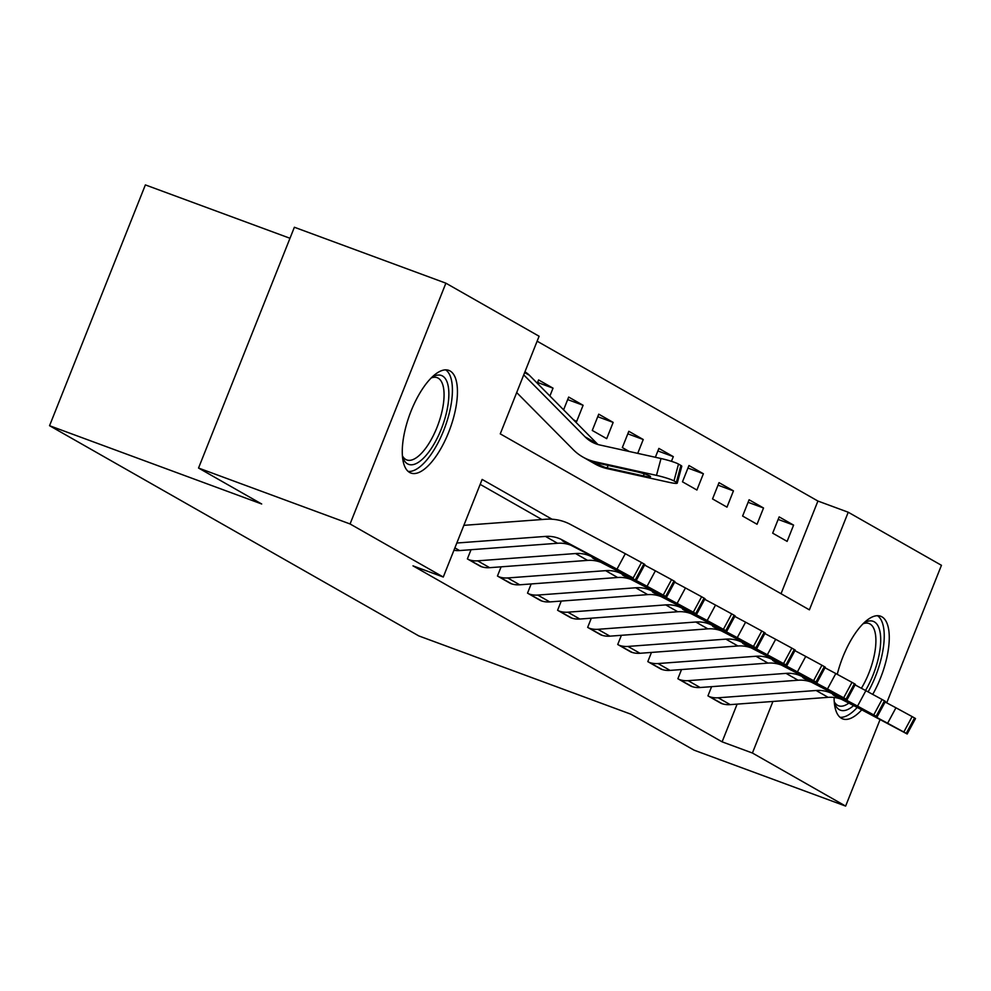 <?xml version="1.0" encoding="UTF-8"?>
<svg xmlns="http://www.w3.org/2000/svg" width="991" height="991" viewBox="0 0 991 991"><rect width="100%" height="100%" fill="white"/><g stroke="black" fill="none" stroke-linecap="round" stroke-linejoin="round"><path stroke-width="1.49" d="M861.736 709.853A54.728 21.344 -69.7 0 1 842.709 718.896A54.728 21.344 -69.7 0 1 841.47 718.314A54.728 21.344 -69.7 0 1 834.1 697.466M837.259 674.326A54.728 21.344 -69.7 0 1 880.615 616.216A54.728 21.344 -69.7 0 1 881.866 616.798A54.728 21.344 -69.7 0 1 872.737 694.357M409.655 472.472A54.728 21.344 -69.7 0 1 410.447 412.677A54.728 21.344 -69.7 0 1 448.799 370.374A54.728 21.344 -69.7 0 1 450.05 370.956A54.728 21.344 -69.7 0 1 449.257 430.763A54.728 21.344 -69.7 0 1 410.906 473.054A54.728 21.344 -69.7 0 1 409.655 472.472M289.979 238.274L145.367 184.908L49.55 425.696L418.821 635.925L630.957 714.214L694.096 750.175L845.633 806.092L752.417 753.024L772.93 701.455M49.55 425.696L261.686 503.985L198.534 468.037L294.364 227.249L445.888 283.178L539.104 336.246L500.257 433.86L809.387 609.849L848.234 512.236L941.45 565.304L886.71 702.867M781.044 593.72L817.922 501.05L537.134 341.189M817.922 501.05L848.234 512.236M537.283 383.257L538.596 379.937L553.028 388.162L549.906 396.004M573.343 419.676L576.626 421.547L583.104 405.282L568.673 397.057L563.594 409.828M592.271 430.453L606.703 438.666L613.169 422.401L598.737 414.176L592.271 430.453M637.733 453.37L643.246 439.521L628.814 431.296L622.336 447.573L629.223 451.487M655.361 457.272L658.879 448.415L673.31 456.64L671.44 461.335M682.477 481.812L696.908 490.025L703.387 473.76L688.956 465.535L682.477 481.812M712.541 498.931L726.985 507.144L733.451 490.879L719.02 482.654L712.541 498.931M742.618 516.051L757.05 524.264L763.528 507.999L749.097 499.774L742.618 516.051M772.683 533.17L787.127 541.383L793.593 525.119L779.161 516.893L772.683 533.17M552.049 519.222L482.134 479.421L443.287 577.035L412.987 565.849L722.105 741.838L737.118 704.13M541.916 519.519L480.164 484.364M471.035 549.708L467.38 558.899L481.911 566.864M501.112 566.827L497.457 576.019L511.988 583.984M531.176 583.947L527.522 593.138L542.052 601.103M561.253 601.066L557.586 610.258L572.129 618.223M591.317 618.186L587.663 627.377L602.194 635.342M621.394 635.305L617.727 644.497L632.27 652.462M651.459 652.425L647.804 661.616L662.335 669.582M681.535 669.544L677.869 678.736L692.412 686.701M711.6 686.664L707.946 695.855L722.476 703.821M198.534 468.037L350.071 523.966L445.888 283.178M880.045 719.615L845.633 806.092M722.105 741.838L752.417 753.024M443.287 577.035L350.071 523.966M778.158 519.42L793.593 525.119M748.094 502.301L763.528 507.999M718.017 485.181L733.451 490.879M687.952 468.062L703.387 473.76M657.875 450.942L673.31 456.64M627.811 433.823L643.246 439.521M597.734 416.703L613.169 422.401M567.67 399.584L583.104 405.282M537.593 382.464L553.028 388.162M456.826 543.018L545.484 536.416A35.081 32.232 119.7 0 1 562.083 539.86L616.984 569.156L625.309 553.709L641.499 562.516L633.175 577.964L616.984 569.156M463.862 525.341L545.496 519.259A52.622 48.361 119.7 0 1 570.407 524.412L625.309 553.709M453.94 550.253A24.552 22.57 -60.3 0 0 459.576 550.562L557.512 543.266A35.081 32.232 119.7 0 1 574.111 546.71L633.175 577.964M635.578 579.326L643.902 563.891L641.499 562.516M643.902 563.891L644.881 564.474L636.556 579.921M576.254 547.49L562.9 541.111L606.467 563.656M576.167 547.726L606.368 563.842M562.9 541.111L562.182 540.516M524.945 371.848A24.552 22.57 119.7 0 1 529.343 375.242L597.127 443.695A35.081 32.232 -60.3 0 0 597.945 444.501M516.695 392.56L573.207 449.629A52.622 48.361 -60.3 0 0 582.844 457.024L594.873 463.875A52.622 48.361 -60.3 0 0 607.347 468.669L668.516 482.221A14.035 1.511 -165 0 0 677.249 483.125A14.035 1.511 -165 0 0 676.382 482.283L680.904 465.448A14.035 1.511 15 0 1 681.783 466.278L677.249 483.125M582.844 457.024A52.622 48.361 -60.3 0 0 595.318 461.818L656.488 475.37L661.009 458.523A14.035 1.511 15 0 1 678.501 464.073L680.904 465.448M523.731 374.871L585.099 436.858A35.081 32.232 -60.3 0 0 591.528 441.788A35.081 32.232 -60.3 0 0 599.84 444.984L661.009 458.523M593.275 462.648C591.553 461.831 592.977 461.967 597.548 463.094L635.838 471.555A11.223 1.214 15 0 1 649.823 475.99A11.223 1.214 15 0 1 650.53 476.659A11.223 1.214 15 0 1 643.531 475.928L605.105 467.405L592.531 462.116M678.501 464.073L673.979 480.92L676.382 482.283M673.979 480.92A14.035 1.511 -165 0 0 656.488 475.37M666.633 597.04L665.655 596.446L673.979 581.011L674.945 581.593L666.633 597.04L604.176 563.829A35.081 32.232 119.7 0 0 587.576 560.386L489.653 567.682A24.552 22.57 -60.3 0 1 480.61 566.431L468.582 559.593A24.552 22.57 -60.3 0 0 477.625 560.832L575.548 553.535A35.081 32.232 119.7 0 1 592.147 556.979L647.061 586.276L655.385 570.828L671.564 579.636L663.252 595.083L647.061 586.276M644.571 565.056L655.385 570.828M673.979 581.011L671.564 579.636M665.655 596.446L663.252 595.083M606.319 564.61L592.977 558.23L636.544 580.776M606.244 564.845L636.445 580.961M592.977 558.23L592.259 557.636M696.698 614.16L695.719 613.565L704.044 598.13L705.022 598.713L696.698 614.16L634.252 580.949A35.081 32.232 119.7 0 0 617.653 577.505L519.718 584.801A24.552 22.57 -60.3 0 1 510.687 583.55L498.659 576.712A24.552 22.57 -60.3 0 0 507.689 577.951L605.625 570.655A35.081 32.232 119.7 0 1 622.224 574.099L677.126 603.395L685.45 587.948L701.64 596.755L693.316 612.203L677.126 603.395M674.636 582.175L685.45 587.948M704.044 598.13L701.64 596.755M695.719 613.565L693.316 612.203M636.395 581.729L623.042 575.35L666.609 597.895M636.309 581.965L666.509 598.081M623.042 575.35L622.323 574.755M726.775 631.279L725.796 630.685L734.12 615.25L735.087 615.832L726.775 631.279L664.317 598.068A35.081 32.232 119.7 0 0 647.718 594.625L549.782 601.921A24.552 22.57 -60.3 0 1 540.752 600.67L528.723 593.832A24.552 22.57 -60.3 0 0 537.754 595.071L635.689 587.774A35.081 32.232 119.7 0 1 652.289 591.218L707.202 620.515L715.527 605.067L731.705 613.875L723.393 629.322L707.202 620.515M704.712 599.295L715.527 605.067M734.12 615.25L731.705 613.875M725.796 630.685L723.393 629.322M666.46 598.849L653.119 592.469L696.685 615.015M666.386 599.084L696.586 615.2M653.119 592.469L652.4 591.875M756.839 648.399L755.86 647.804L764.185 632.369L765.163 632.952L756.839 648.399L694.394 615.188A35.081 32.232 119.7 0 0 677.782 611.744L579.859 619.041A24.552 22.57 -60.3 0 1 570.828 617.789L558.8 610.952A24.552 22.57 -60.3 0 0 567.831 612.19L665.754 604.894A35.081 32.232 119.7 0 1 682.365 608.338L737.267 637.634L745.591 622.187L761.782 630.994L753.457 646.442L737.267 637.634M734.777 616.414L745.591 622.187M764.185 632.369L761.782 630.994M755.86 647.804L753.457 646.442M696.537 615.968L683.183 609.589L726.75 632.134M696.45 616.204L726.651 632.32M683.183 609.589L682.465 608.994M431.605 377.521A47.357 18.47 -69.7 0 1 432.522 376.964A47.357 18.47 -69.7 0 1 448.836 395.805A47.357 18.47 -69.7 0 1 430.329 449.889A47.357 18.47 -69.7 0 1 402.804 457.47A47.357 18.47 -69.7 0 1 402.482 456.455M402.433 455.848A43.852 17.107 110.3 0 0 406.793 459.948A43.852 17.107 110.3 0 0 426.898 446.557A43.852 17.107 110.3 0 0 443.287 404.613A43.852 17.107 110.3 0 0 437.155 377.67A43.852 17.107 110.3 0 0 431.184 377.955M408.156 471.406A54.381 21.207 110.3 0 0 431.11 454.336A54.381 21.207 110.3 0 0 445.64 369.841M863.421 623.364A47.357 18.47 -69.7 0 1 864.325 622.806A47.357 18.47 -69.7 0 1 874.297 621.84A47.357 18.47 -69.7 0 1 865.515 690.479M853.66 705.542A47.357 18.47 -69.7 0 1 839.34 709.692A47.357 18.47 -69.7 0 1 834.62 703.3A47.357 18.47 -69.7 0 1 834.286 702.297M834.236 701.69A43.852 17.107 110.3 0 0 837.606 705.319A43.852 17.107 110.3 0 0 838.597 705.79A43.852 17.107 110.3 0 0 848.953 703.028M861.39 688.274A43.852 17.107 110.3 0 0 869.974 623.971A43.852 17.107 110.3 0 0 868.971 623.5A43.852 17.107 110.3 0 0 862.988 623.797M839.972 717.249A54.381 21.207 110.3 0 0 857.215 707.438M868.116 691.867A54.381 21.207 110.3 0 0 877.456 615.684M786.904 665.518L785.937 664.924L794.262 649.489L795.228 650.071L786.904 665.518L724.458 632.308A35.081 32.232 119.7 0 0 707.859 628.864L609.923 636.16A24.552 22.57 -60.3 0 1 600.893 634.909L588.865 628.071A24.552 22.57 -60.3 0 0 597.895 629.31L695.831 622.014A35.081 32.232 119.7 0 1 712.43 625.457L767.344 654.754L775.668 639.306L791.846 648.114L783.534 663.561L767.344 654.754M764.854 633.534L775.668 639.306M794.262 649.489L791.846 648.114M785.937 664.924L783.534 663.561M726.601 633.088L713.26 626.708L756.827 649.254M726.527 633.323L756.728 649.439M713.26 626.708L712.541 626.114M816.98 682.638L816.002 682.043L824.326 666.609L825.305 667.191L816.98 682.638L754.535 649.427A35.081 32.232 119.7 0 0 737.923 645.983L640 653.28A24.552 22.57 -60.3 0 1 630.97 652.041L618.941 645.191A24.552 22.57 -60.3 0 0 627.972 646.429L725.895 639.133A35.081 32.232 119.7 0 1 742.507 642.577L797.408 671.873L805.733 656.426L821.923 665.234L813.599 680.681L797.408 671.873M794.918 650.653L805.733 656.426M824.326 666.609L821.923 665.234M816.002 682.043L813.599 680.681M756.678 650.207L743.324 643.828L786.891 666.373M756.591 650.443L786.792 666.559M743.324 643.828L742.606 643.233M847.045 699.757L846.079 699.163L854.403 683.728L855.369 684.31L847.045 699.757L784.599 666.547A35.081 32.232 119.7 0 0 768 663.103L670.065 670.399A24.552 22.57 -60.3 0 1 661.034 669.16L649.006 662.31A24.552 22.57 -60.3 0 0 658.036 663.549L755.972 656.253A35.081 32.232 119.7 0 1 772.571 659.696L827.485 688.993L835.809 673.546L851.987 682.353L843.675 697.8L827.485 688.993M824.983 667.773L835.809 673.546M854.403 683.728L851.987 682.353M846.079 699.163L843.675 697.8M786.743 667.327L773.401 660.947L816.968 683.493M786.668 667.562L816.869 683.679M773.401 660.947L772.67 660.353M877.122 716.877L876.143 716.282L884.467 700.848L885.446 701.43L877.122 716.877L814.676 683.666A35.081 32.232 119.7 0 0 798.065 680.222L700.142 687.519A24.552 22.57 -60.3 0 1 691.111 686.28L679.083 679.43A24.552 22.57 -60.3 0 0 688.113 680.668L786.036 673.372A35.081 32.232 119.7 0 1 802.648 676.816L857.549 706.112L865.874 690.665L882.064 699.473L873.74 714.92L857.549 706.112M855.06 684.892L865.874 690.665M884.467 700.848L882.064 699.473M876.143 716.282L873.74 714.92M816.819 684.447L803.466 678.067L847.032 700.612M816.733 684.682L846.933 700.798M803.466 678.067L802.747 677.472M907.186 733.997L906.22 733.402L914.544 717.967L915.511 718.549L907.186 733.997L844.741 700.786A35.081 32.232 119.7 0 0 828.142 697.342L730.206 704.638A24.552 22.57 -60.3 0 1 721.175 703.399L709.147 696.549A24.552 22.57 -60.3 0 0 718.178 697.788L816.113 690.492A35.081 32.232 119.7 0 1 832.713 693.935L887.626 723.232L895.951 707.785L912.129 716.592L903.804 732.039L887.626 723.232M885.124 702.012L895.951 707.785M914.544 717.967L912.129 716.592M906.22 733.402L903.804 732.039M846.884 701.566L833.542 695.187L877.109 717.732M846.81 701.801L877.01 717.918M833.542 695.187L832.812 694.592M564.672 541.334L562.083 539.86M574.111 546.71L571.522 545.223M557.512 543.266L545.484 536.416M459.576 550.562L454.881 547.887M595.318 461.818L597.548 463.094M605.105 467.405L607.347 468.669M585.099 436.858L597.127 443.695M524.648 372.566L529.343 375.242M643.531 475.928L644.113 473.772M608.189 465.423L607.087 467.863M594.749 558.453L592.147 556.979M604.176 563.829L601.587 562.343M587.576 560.386L575.548 553.535M489.653 567.682L477.625 560.832M624.813 575.573L622.224 574.099M634.252 580.949L631.663 579.462M617.653 577.505L605.625 570.655M519.718 584.801L507.689 577.951M654.89 592.692L652.289 591.218M664.317 598.068L661.728 596.582M647.718 594.625L635.689 587.774M549.782 601.921L537.754 595.071M684.954 609.812L682.365 608.338M694.394 615.188L691.805 613.702M677.782 611.744L665.754 604.894M579.859 619.041L567.831 612.19M715.031 626.931L712.43 625.457M724.458 632.308L721.869 630.833M707.859 628.864L695.831 622.014M609.923 636.16L597.895 629.31M745.096 644.051L742.507 642.577M754.535 649.427L751.946 647.953M737.923 645.983L725.895 639.133M640 653.28L627.972 646.429M775.173 661.17L772.571 659.696M784.599 666.547L782.01 665.072M768 663.103L755.972 656.253M670.065 670.399L658.036 663.549M805.237 678.29L802.648 676.816M814.676 683.666L812.087 682.192M798.065 680.222L786.036 673.372M700.142 687.519L688.113 680.668M835.302 695.409L832.713 693.935M844.741 700.786L842.152 699.312M828.142 697.342L816.113 690.492M730.206 704.638L718.178 697.788"/></g></svg>
